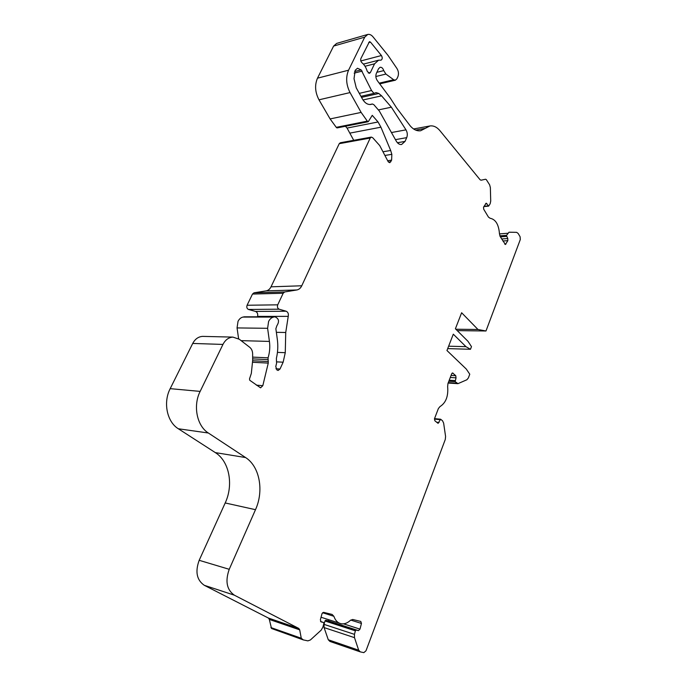 <?xml version="1.0" encoding="UTF-8"?>
<svg xmlns="http://www.w3.org/2000/svg" width="687" height="687" viewBox="0 0 687 687"><rect width="100%" height="100%" fill="white"/><g stroke="black" fill="none" stroke-linecap="round" stroke-linejoin="round"><path stroke-width="1.03" d="M506.448 235.461L509.015 232.215L516.65 232.343L518.161 233.451L520.093 236.732L520.299 239.548L485.984 330.988L477.972 329.485L461.63 312.748L455.395 328.781L468.002 341.336L471.48 346.626L470.475 349.288L465.966 346.677L453.3 334.174L446.954 350.516L466.275 369.039L469.771 374.217L468.379 377.919L466.894 379.756L457.963 383.664L455.155 381.637L456.048 377.824L455.747 375.686L452.578 372.964L451.702 373.762L447.958 383.526L447.641 386.583C448.456 396.193 445.906 402.865 439.989 406.584L438.383 408.542L434.536 418.606L434.854 420.77L438.091 423.355L440.607 419.225L442.54 420.788L443.639 423.123L445.588 436.494L445.262 439.525L365.982 650.804L363.827 652.633L360.323 651.894L358.683 650.194L354.492 637.656L354.466 634.359L355.428 630.683L356.149 630.082L358.468 630.623L359.988 629.129L361.448 623.452L360.787 621.434L352.68 619.468L350.456 620.318C347.502 623.057 344.47 624.208 341.362 623.779C337.884 623.1 335.385 620.61 333.873 616.291L332.113 614.436L323.568 612.349L322.04 613.568L320.357 619.794L321.087 621.898L323.508 622.465L323.869 623.513L322.899 627.154L321.147 630.168L310.395 639.966L307.888 640.868L303.31 639.906L301.258 638.24L299.704 629.859L298.785 628.433L234.361 595.182C226.753 589.832 225.044 581.211 229.235 569.308L255.495 509.685C264.143 490.758 259.669 466.447 245.602 457.559L208.35 433.008C196.894 425.94 192.824 405.759 200.149 391.401L222.949 344.427C225.327 339.859 228.642 337.42 232.884 337.102L239.299 339.241L249.742 347.304C251.588 348.841 252.55 351.031 252.636 353.882L252.661 360.52L251.322 373.419L249.501 378.923L249.75 380.263L260.571 387.837L262.812 385.673L268.256 363.097L268.067 357.824C269.716 352.491 270.171 347.021 269.424 341.422L267.612 328.309L268.6 321.482C269.776 319.094 271.417 317.617 273.529 317.076L274.852 316.81C278.913 318.442 279.592 321.413 276.878 325.732L275.865 328.721L277.325 339.387C278.175 345.801 277.857 352.148 276.372 358.416L276.586 363.183L275.779 366.549L276.878 369.941L278.123 370.465L280.021 369.013L283.138 362.195L285.268 352.689L285.732 332.491L288.231 316.372C288.72 313.83 288.033 312.113 286.17 311.228L279.128 309.193C277.539 308.36 277.076 306.909 277.72 304.83L283.173 293.246L284.684 291.958L296.861 289.966C298.974 289.553 300.614 288.154 301.765 285.775L370.216 138.044L371.306 137.099L372.689 137.692L379.713 145.567L388.129 161.591L389.795 162.716L391.624 160.123L391.839 154.335L390.671 150.487L380.924 127.189L378.048 121.977L372.251 115.339L368.395 121.513L367.605 121.539L361.13 112.41L350.035 92.582C346.119 84.75 345.621 77.287 348.558 70.203L364.72 37.158L367.743 34.453C369.606 34.084 371.366 34.891 373.041 36.883L388.009 55.381L396.957 68.52C398.589 71.268 398.898 74.007 397.876 76.729L396.923 78.782L395.36 80.199L393.677 79.752L385.905 74.067L383.741 70.624C382.951 68.253 381.757 67.137 380.151 67.266L378.58 68.674L376.373 73.311C375.411 75.948 375.789 78.473 377.507 80.894L390.207 97.932L396.554 107.825L410.225 125.893C413.514 129.654 416.992 131.269 420.65 130.745L429.95 125.961C433.54 125.463 436.88 127.043 439.955 130.702L480.067 179.728L481.046 180.209L485.572 179.238L486.31 179.608L489.633 184.837L490.363 187.603L490.716 201.145L490.123 203.816L488.629 206.126L486.181 203.163L483.528 207.208L483.691 209.191L488.44 217.075L490.089 218.251C495.628 219.333 498.753 224.52 499.466 233.812L500.17 236.526L505.392 244.503L507.839 240.648L507.787 238.544L506.448 235.461M238.612 338.751L237.058 327.922L238.028 321.336C239.196 319.017 240.836 317.6 242.932 317.076L244.52 316.819M359.902 651.748L329.932 641.435L328.283 639.769L324.075 627.574L324.058 624.38L325.011 620.833L325.732 620.258L328.051 620.799L329.356 619.914M457.241 330.619L485.984 330.988M203.704 336.407L202.571 336.381C198.363 336.682 195.082 339.035 192.721 343.44L170.187 388.653C162.948 402.47 166.993 421.912 178.337 428.765L215.314 452.604C229.303 461.243 233.778 484.747 225.199 502.961L199.178 560.309C195.031 571.747 196.74 580.077 204.297 585.307L268.419 618.06L269.338 619.442L271.502 628.485L303.31 639.906M257.445 316.81L257.565 316.398C258.054 313.933 257.367 312.276 255.512 311.426L248.488 309.459C246.916 308.661 246.453 307.252 247.088 305.251L252.498 294.053L254.01 292.817L266.135 290.876C268.239 290.481 269.871 289.124 271.022 286.822L339.232 143.686L340.323 142.759L371.306 137.099M353.728 140.311L347.064 128.074L378.048 121.977M347.064 128.074L345.406 126.253M337.394 127.688L336.261 127.344L330.112 118.928L318.991 99.821C315.067 92.273 314.56 85.059 317.488 78.181L333.616 46.063L336.647 43.418L367.425 34.539M455.85 329.236L477.972 329.485M447.692 348.61L470.475 349.288M448.628 346.196L465.966 346.677M396.176 140.955C397.696 143.549 399.49 144.734 401.577 144.51L405.029 141.419L406.713 137.649C407.683 135.038 407.443 132.436 405.983 129.86L391.367 107.198L381.586 95.837L378.812 93.475L376.064 92.608L373.968 93.372L371.555 90.538L361.147 69.876L357.489 68.262L355.188 70.28L354.02 78.696L356.244 87.842L362.392 98.945C364.831 103.041 367.682 104.871 370.946 104.433L372.363 103.995L373.805 104.639L379.344 111.054L396.176 140.955M360.941 96.326L373.968 93.372M359.292 93.355L371.555 90.538M354.149 73.131L362.186 71.105M360.933 58.455C360.4 60.07 360.718 61.486 361.894 62.689C364.35 64.69 366.128 67.566 367.227 71.311L369.443 73.346L370.413 72.479L374.552 63.822L378.614 60.181L381.045 60.155C382.479 59.219 382.599 57.674 381.422 55.527L370.499 42.13L369.443 41.649L360.933 58.455M499.844 235.847L506.491 235.366M242.932 317.076L273.529 317.076M325.75 620.258L356.175 630.091M328.283 639.769L358.683 650.194M324.075 627.574L354.492 637.656M324.058 624.38L354.466 634.359M324.96 620.979L355.385 630.838M328 620.79L358.416 630.614M343.5 623.839L359.988 629.129M350.731 620.078L361.448 623.452M322.589 612.727L333.873 616.291M320.528 621.495L323.508 622.465M271.502 628.485L301.859 639.176M270.893 627.566L301.258 638.24M269.338 619.442L299.704 629.859M268.419 618.06L298.785 628.433M204.297 585.307L234.361 595.182M199.178 560.309L229.235 569.308M225.199 502.961L255.495 509.685M215.314 452.604L245.602 457.559M178.337 428.765L208.35 433.008M170.187 388.653L200.149 391.401M192.721 343.44L222.949 344.427M256.388 385.167L262.812 385.673M252.481 362.272L268.256 363.097M252.636 360.752L268.299 361.542M252.653 358.88L267.956 359.619M252.644 357.111L268.067 357.824M241.103 340.64L269.424 341.422M237.058 327.922L267.612 328.309M243.756 316.887L274.353 316.879M275.934 368.773L280.021 369.013M276.663 361.869L283.138 362.195M277.445 352.379L285.268 352.689M276.354 332.328L285.732 332.491M257.565 316.398L288.231 316.372M255.512 311.426L286.17 311.228M248.488 309.459L279.128 309.193M247.088 305.251L277.72 304.83M252.498 294.053L283.173 293.246M254.01 292.817L284.684 291.958M266.135 290.876L296.861 289.966M271.022 286.822L301.765 285.775M339.232 143.686L370.216 138.044M388.49 162.123L390.894 161.746M387.683 160.741L391.624 160.123M384.909 155.46L391.839 154.335M382.968 151.767L390.671 150.487M349.949 133.106L380.924 127.189M336.604 127.722L367.605 121.539M336.261 127.344L367.262 121.144M330.112 118.928L361.13 112.41M318.991 99.821L350.035 92.582M317.488 78.181L348.558 70.203M333.616 46.063L364.72 37.158M379.37 83.127L393.677 79.752M375.849 76.515L385.905 74.067M376.845 72.324L383.741 70.624M415.661 130.101L425.347 128.34M484.034 206.306L488.259 205.885M485.511 203.79L486.92 203.644M504.773 244.143L505.95 244.065M502.867 240.991L507.839 240.648M501.647 238.973L507.787 238.544M500.376 236.86L506.517 236.422M499.466 233.881L507.659 233.271M448.302 382.642L456.803 383.166M448.834 381.259L455.155 381.637M449.229 380.22L455 380.572M450.268 377.498L456.048 377.824M451.067 375.428L455.747 375.686M452.149 373.118L453.059 373.17M436.563 422.239L439.053 422.488M434.407 419.096L440.135 419.654M397.43 142.733L405.029 141.419M395.454 139.633L406.713 137.649M391.564 132.514L405.983 129.86M378.365 109.92L391.367 107.198M363.011 99.967L381.586 95.837M361.525 97.374L378.812 93.475M354.629 71.525L361.147 69.876M370.207 104.527L371.899 104.158M369.967 104.527L372.156 104.055M368.275 73.011L370.413 72.479M365.02 66.261L374.552 63.822M360.821 60.954L381.422 55.527M368.61 42.663L370.499 42.13M325.732 620.258L356.149 630.082M328.051 620.799L358.468 630.623M321.044 617.244L339.172 623.066M202.571 336.381L232.884 337.102M244.246 316.819L274.852 316.81M337.085 127.919L368.077 121.745M379.954 83.814L395.36 80.199M413.583 128.967L429.95 125.961M483.863 206.607L488.629 206.126M448.147 383.054L457.774 383.655M434.519 418.632L440.607 419.225M369.889 104.527L372.363 103.995M363.414 64.123L378.288 60.267"/></g></svg>

